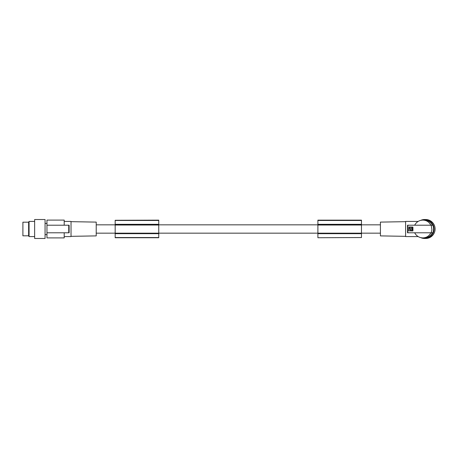 <?xml version="1.0" encoding="UTF-8"?>
<svg xmlns="http://www.w3.org/2000/svg" width="458" height="458" viewBox="0 0 458 458"><rect width="100%" height="100%" fill="white"/><g stroke="black" fill="none" stroke-linecap="round" stroke-linejoin="round"><path stroke-width="0.69" d="M405.616 221.666L380.421 222.107L380.421 235.893L405.616 236.334M418.148 236.58L405.616 236.58L405.616 221.42L418.148 221.42M432.787 232.79A9.286 9.246 -90 0 0 432.787 225.21L407.866 225.21L407.866 232.79L432.787 232.79M431.218 225.21L431.934 229.664L431.218 232.79L430.841 232.79C429.209 236.042 426.553 237.748 422.871 237.902L424.343 237.902A8.902 8.874 -90 0 0 432.369 232.79M430.841 225.21C429.209 221.958 426.553 220.252 422.871 220.098L424.343 220.098A8.902 8.874 90 0 1 432.369 225.21M420.845 220.327A9.475 9.435 90 0 1 434.075 229A9.475 9.435 90 0 1 420.845 237.673M424.64 219.525L425.665 219.525A9.475 9.435 90 0 1 435.1 229A9.475 9.435 90 0 1 425.665 238.475L424.64 238.475M407.866 225.21L407.511 225.21L407.511 232.79L414.662 232.79C416.448 236.042 419.185 237.748 422.871 237.902M412.858 230.946L408.765 230.798L408.954 227.013L412.858 227.054M412.933 230.798L412.933 227.202M410.614 228.651L412.263 228.771L412.469 227.592L409.435 227.38L409.229 228.559L410.431 228.771M412.315 229.905L412.263 229.074L410.053 229.074L409.887 229.59M412.469 229.281L412.263 229.074L412.469 229.281C411.605 230.998 410.729 230.998 409.847 229.292L410.053 229.074M409.904 229.664L410.746 230.546M410.843 230.58L412.206 230.076M411.009 228.628L411.152 229.252L411.015 228.622M411.152 229.252L411.152 228.594L411.152 229.252M422.871 220.098C419.185 220.252 416.448 221.958 414.662 225.21M71.024 236.334L96.22 235.893L96.22 222.107L71.024 221.666M64.206 221.42L71.024 221.42L71.024 236.58L64.206 236.58M68.74 225.21L68.74 232.79L69.124 232.79L69.124 225.21L46.962 225.21L46.962 237.902L64.206 237.902L64.206 232.79M68.74 232.79L46.962 232.79M69.084 225.645L69.043 231.897M46.962 225.21L46.962 220.098L64.206 220.098L64.206 225.21M46.962 234.588L45.067 234.588M46.962 223.412L45.067 223.412M45.067 219.525L45.067 238.475L34.648 238.475L34.648 219.525L45.067 219.525M28.631 222.182L28.631 235.818L22.9 235.818L22.9 222.182L28.631 222.182L29.066 221.42L34.648 221.42M28.631 235.818L29.066 236.58L34.648 236.58M29.066 221.42L29.066 236.58M361.471 237.542L317.898 237.731L361.471 237.536L361.471 220.143L317.898 220.143L317.898 224.706L361.471 224.706M317.898 224.323L361.471 224.323M317.898 224.706L317.898 225.027L361.471 225.027M317.898 225.027L317.898 233.162L361.471 233.162M317.898 233.162L361.471 233.294M317.898 233.294L317.898 233.677L361.471 233.677M317.898 233.677L317.898 237.542M115.17 220.281L115.17 237.731L158.749 237.731L158.749 220.143L115.17 220.281M115.17 237.536L158.749 237.536M115.17 224.323L158.749 224.323M115.17 224.706L158.749 224.706M115.17 233.677L158.749 233.677M115.17 233.162L158.749 233.162M115.17 225.027L158.749 225.027M115.17 233.294L158.749 233.294M317.898 220.458L361.471 220.458M115.17 220.458L158.749 220.458M380.421 224.832L361.471 224.832M317.898 224.832L158.749 224.832M115.17 224.832L96.22 224.832M380.421 233.168L361.471 233.168M317.898 233.168L158.749 233.168M115.17 233.168L96.22 233.168"/></g></svg>
